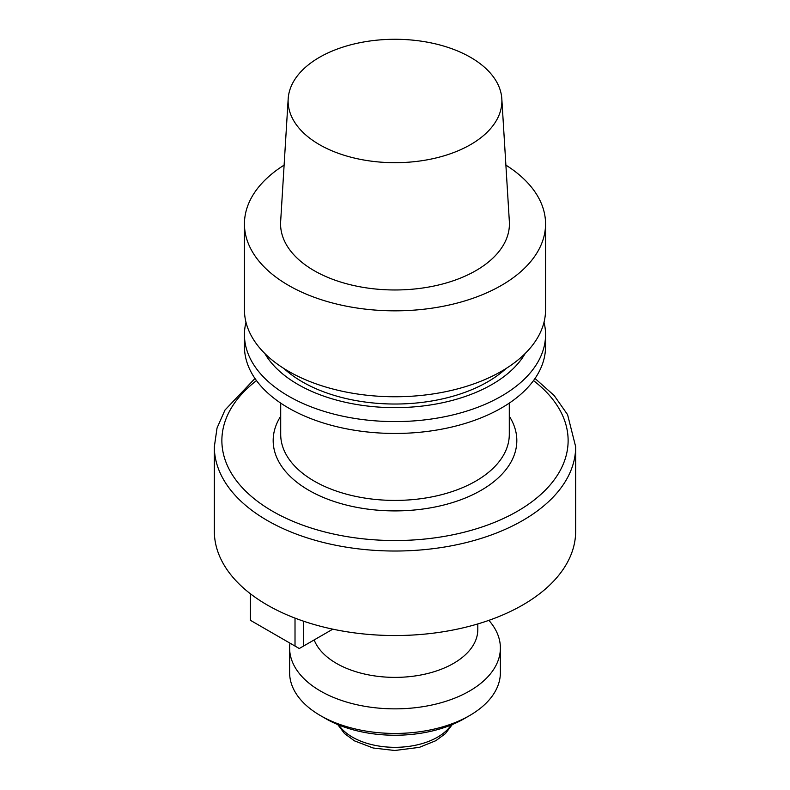 <?xml version="1.0" encoding="UTF-8"?>
<svg xmlns="http://www.w3.org/2000/svg" width="790" height="790" viewBox="0 0 790 790"><rect width="100%" height="100%" fill="white"/><g stroke="black" fill="none" stroke-linecap="round" stroke-linejoin="round"><path stroke-width="1.19" d="M288.538 285.378A150.554 86.92 0 0 0 452.611 304.219A150.554 86.92 0 0 0 545.554 223.916A150.554 86.92 0 0 0 505.886 165.12A150.554 86.92 0 0 1 545.554 223.916A150.554 86.92 0 0 1 452.611 304.219A150.554 86.92 0 0 1 288.538 285.378A150.554 86.92 0 0 1 244.446 223.916A150.554 86.92 0 0 0 288.538 285.378M284.114 165.12A150.554 86.92 0 0 0 244.446 223.916A150.554 86.92 0 0 1 284.114 165.12M288.538 371.3A150.554 86.92 0 0 0 452.611 390.142A150.554 86.92 0 0 0 545.554 309.838L545.554 223.916L545.554 309.838A150.554 86.92 0 0 1 452.611 390.142A150.554 86.92 0 0 1 288.538 371.3A150.554 86.92 0 0 1 244.446 309.838A150.554 86.92 0 0 0 288.538 371.3M314.094 270.624A114.422 66.064 0 0 0 440.652 284.489A114.422 66.064 0 0 0 509.352 221.575A114.422 66.064 0 0 1 440.652 284.489A114.422 66.064 0 0 1 314.094 270.624A114.422 66.064 0 0 1 280.647 221.575A114.422 66.064 0 0 0 314.094 270.624M470.573 57.354A106.877 61.709 180 0 1 501.818 98.799A106.877 61.709 180 0 1 395 162.691A106.877 61.709 180 0 1 288.182 98.799A106.877 61.709 180 0 1 355.856 43.569A106.877 61.709 180 0 1 470.573 57.354A106.877 61.709 180 0 1 501.818 98.799A106.877 61.709 180 0 1 395 162.691A106.877 61.709 180 0 1 288.182 98.799A106.877 61.709 180 0 1 355.856 43.569A106.877 61.709 180 0 1 470.573 57.354M302.382 381.876A130.982 75.623 180 0 1 284.035 368.584A130.982 75.623 180 0 0 302.382 381.876A130.982 75.623 180 0 0 505.965 368.584A130.982 75.623 180 0 1 302.382 381.876M297.949 384.434A137.243 79.237 180 0 1 264.818 353.495A137.243 79.237 180 0 0 297.949 384.434A137.243 79.237 180 0 0 525.182 353.495A137.243 79.237 180 0 1 297.949 384.434M544.014 322.251A150.554 86.92 180 0 1 545.554 334.674A150.554 86.92 180 0 1 452.611 414.977A150.554 86.92 180 0 1 288.538 396.136A150.554 86.92 180 0 1 244.446 334.674A150.554 86.92 180 0 1 245.986 322.251A150.554 86.92 180 0 0 244.446 334.674A150.554 86.92 180 0 0 288.538 396.136A150.554 86.92 180 0 0 452.611 414.977A150.554 86.92 180 0 0 545.554 334.674A150.554 86.92 180 0 0 544.014 322.251M288.538 407.996A150.554 86.92 0 0 0 452.611 426.837A150.554 86.92 0 0 0 545.554 346.534L545.554 334.674L545.554 346.534A150.554 86.92 0 0 1 452.611 426.837A150.554 86.92 0 0 1 288.538 407.996A150.554 86.92 0 0 1 244.446 346.534A150.554 86.92 0 0 0 288.538 407.996M267.247 604.992A180.663 104.31 180 0 1 214.337 531.236A180.663 104.31 180 0 0 267.247 604.992A180.663 104.31 180 0 0 464.135 627.596A180.663 104.31 180 0 0 575.663 531.236A180.663 104.31 180 0 1 464.135 627.596A180.663 104.31 180 0 1 267.247 604.992M336.451 663.383A82.802 47.805 180 0 1 314.163 639.93A82.802 47.805 180 0 0 336.451 663.383A82.802 47.805 180 0 0 426.689 673.742A82.802 47.805 180 0 0 477.802 629.571A82.802 47.805 180 0 1 426.689 673.742A82.802 47.805 180 0 1 336.451 663.383M303.538 621.187L303.538 646.062L332.807 629.166L299.272 648.521L303.538 646.062L303.538 621.187M295.016 646.062L295.016 618.106L295.016 646.062L299.272 648.521L250.4 620.298L295.016 646.062M250.4 593.764L250.4 620.298L250.4 593.764M289.614 672.596A105.386 60.85 0 0 0 320.483 715.621A105.386 60.85 0 0 0 469.517 715.621A105.386 60.85 0 0 0 500.386 672.596L500.386 648.017A105.386 60.85 180 0 1 395 708.857A105.386 60.85 180 0 1 289.614 648.017A105.386 60.85 180 0 1 289.95 643.139A105.386 60.85 180 0 0 289.614 648.017A105.386 60.85 180 0 0 395 708.857A105.386 60.85 180 0 0 500.386 648.017A105.386 60.85 180 0 0 488.872 620.357A105.386 60.85 180 0 1 500.386 648.017L500.386 672.596A105.386 60.85 0 0 1 469.517 715.621A105.386 60.85 0 0 1 320.483 715.621A105.386 60.85 0 0 1 289.614 672.596L289.614 648.017L289.614 672.596M464.194 718.693A97.861 56.495 180 0 1 325.806 718.693L320.483 715.621L325.806 718.693A97.861 56.495 180 0 0 464.194 718.693L469.517 715.621L464.194 718.693M509.293 434.431A114.293 65.985 180 0 1 395 500.416A114.293 65.985 180 0 1 280.707 434.431A114.293 65.985 180 0 0 395 500.416A114.293 65.985 180 0 0 509.293 434.431L509.293 403.107L509.293 434.431M509.293 416.231A121.828 70.33 180 0 1 395 510.903A121.828 70.33 180 0 1 280.707 416.231A121.828 70.33 180 0 0 395 510.903A121.828 70.33 180 0 0 509.293 416.231M533.507 380.602A173.138 99.965 180 0 1 511.505 514.517A173.138 99.965 180 0 1 278.495 514.517A173.138 99.965 180 0 1 256.493 380.602A173.138 99.965 180 0 0 278.495 514.517A173.138 99.965 180 0 0 511.505 514.517A173.138 99.965 180 0 0 533.507 380.602M575.663 446.715A180.663 104.31 180 0 1 395 551.025A180.663 104.31 180 0 1 214.337 446.715L214.337 531.236L214.337 446.715A180.663 104.31 180 0 0 395 551.025A180.663 104.31 180 0 0 575.663 446.715L567.585 414.651L554.145 395.504L535.018 378.469L554.145 395.504L567.585 414.651L575.663 446.715L575.663 531.236L575.663 446.715M338.762 724.983A60.218 34.77 0 0 0 352.419 737.139A60.218 34.77 0 0 0 451.238 724.983A60.218 34.77 0 0 1 352.419 737.139A60.218 34.77 0 0 1 338.762 724.983M244.446 309.838L244.446 223.916L244.446 309.838M288.182 98.799L280.647 221.575L288.182 98.799M501.818 98.799L509.352 221.575L501.818 98.799M244.446 346.534L244.446 334.674L244.446 346.534M280.707 403.107L280.707 434.431L280.707 403.107M254.982 378.469L224.992 410.04L217.043 428.002L214.337 446.715L217.043 428.002L224.992 410.04L254.982 378.469M477.802 629.571L477.802 623.942L477.802 629.571M337.745 724.568L344.519 733.555L354.453 740.852L373.127 747.992L394.684 750.5L419.352 747.36L435.803 740.704L445.382 733.643L452.255 724.568L445.382 733.643L435.803 740.704L419.352 747.36L394.684 750.5L373.127 747.992L354.453 740.852L344.519 733.555L337.745 724.568"/></g></svg>
